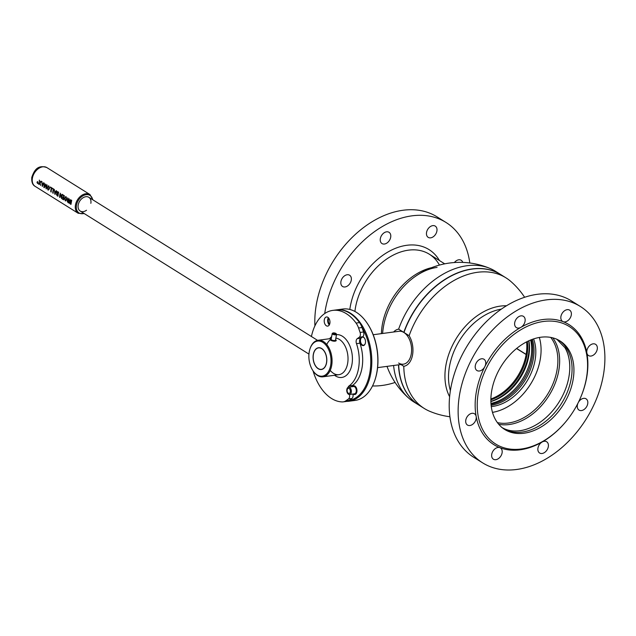 <?xml version="1.0" encoding="UTF-8"?>
<svg xmlns="http://www.w3.org/2000/svg" width="636" height="636" viewBox="0 0 636 636"><rect width="100%" height="100%" fill="white"/><g stroke="black" fill="none" stroke-linecap="round" stroke-linejoin="round"><path stroke-width="0.95" d="M393.597 365.493A77.036 53.949 122 0 0 408.956 398.335A77.036 53.949 122 0 0 413.758 401.896L418.917 405.124A77.036 53.949 -58 0 1 398.502 364.833M383.508 326.411A57.924 40.561 -58 0 1 383.667 325.568L383.667 325.568A57.924 40.561 -58 0 1 413.646 277.622L413.646 277.622C421.517 271.866 429.332 268.456 437.083 267.406M398.629 329.146L403.788 332.374A77.036 53.949 -58 0 1 500.619 274.498L495.452 271.27A77.036 53.949 122 0 0 490.181 268.519A77.036 53.949 122 0 0 398.629 329.146A18.762 11.583 -97.6 0 0 393.652 331.992M505.954 277.837L500.794 274.609A77.036 53.949 122 0 0 423.004 299.182A77.036 53.949 122 0 0 407.151 324.535A76.892 53.845 -58 0 1 422.988 299.206A76.892 53.845 122 0 0 407.159 324.519A77.036 53.949 122 0 0 403.971 332.485L409.131 335.713A77.036 53.949 -58 0 1 505.954 277.837A77.036 53.949 -58 0 1 510.756 281.39A77.52 77.52 0 0 1 524.628 297.274M526.131 354.53L516.551 348.536M516.655 348.449L526.155 354.387M490.881 398.995A44.997 31.506 122 0 0 526.6 341.874M490.873 401.372A46.341 32.452 122 0 0 528.731 340.832M377.601 367.632L403.415 364.174A16.6 10.248 -97.6 0 0 411.603 350.261A16.6 10.248 -97.6 0 0 403.876 332.461A16.6 10.248 -97.6 0 0 399.003 331.276L373.189 334.735M449.914 416.747A77.52 77.52 0 0 1 429.57 411.23A77.036 53.949 -58 0 1 424.26 408.463A77.036 53.949 -58 0 1 403.788 366.304A18.762 11.583 -97.6 0 0 412.565 354.824A18.762 11.583 -97.6 0 0 409.131 335.713M506.487 305.781A57.924 40.561 122 0 0 500.341 306.107A57.924 40.561 122 0 0 445.884 365.422A57.924 40.561 122 0 0 449.612 396.713M403.788 366.304L400.919 364.507M398.677 364.81A77.036 53.949 122 0 0 419.1 405.235L424.26 408.463M398.629 363.045A16.6 10.248 -97.6 0 0 411.253 354.006A16.6 10.248 -97.6 0 0 403.955 332.517L403.971 332.485M552.756 337.851A52.74 36.936 -58 0 1 552.414 389.51A52.74 36.936 -58 0 1 509.205 424.53A52.74 36.936 -58 0 1 498.711 424.276M550.712 337.406A51.778 36.26 -58 0 1 550.975 388.238A51.778 36.26 -58 0 1 508.355 423.02A51.778 36.26 -58 0 1 497.416 422.63M492.487 412.367A51.778 36.26 122 0 0 539.328 337.47M520.153 430.739A52.74 36.936 122 0 0 561.389 398.057A52.74 36.936 122 0 0 565.293 347.916M490.873 401.459A46.468 32.539 122 0 0 528.81 340.801M528.898 340.761A45.22 31.665 -58 0 1 490.881 401.555M491.119 405.275A45.18 31.641 122 0 0 532.348 339.346A45.172 31.633 -58 0 1 491.119 405.267M531.394 339.704A44.997 31.506 -58 0 1 491.024 404.25M491.278 406.579A45.18 31.641 122 0 0 492.606 406.436A45.18 31.641 122 0 0 527.133 380.932A45.18 31.641 122 0 0 533.596 338.916M579.921 399.082L580.04 398.82A70.811 49.592 122 0 0 586.869 352.916A6.638 4.651 122 0 0 588.538 355.572A6.638 4.651 122 0 0 590.995 356.049A6.638 4.651 122 0 0 596.783 350.857A6.638 4.651 122 0 0 595.582 344.315A6.638 4.651 122 0 0 593.126 343.838A6.638 4.651 122 0 0 586.869 352.916A70.811 49.592 122 0 0 563.138 321.681A6.638 4.651 122 0 0 565.038 321.88A6.638 4.651 122 0 0 570.826 316.688A6.638 4.651 122 0 0 569.625 310.145A6.638 4.651 122 0 0 567.169 309.668A6.638 4.651 122 0 0 561.381 314.86A6.638 4.651 122 0 0 562.59 321.403A6.638 4.651 122 0 0 563.138 321.681A70.811 49.592 122 0 0 542.874 319.55A70.811 49.592 122 0 0 520.884 327.341A70.811 49.592 122 0 0 484.855 366.59A70.811 49.592 122 0 0 476.157 416.437A70.811 49.592 122 0 0 499.88 447.672A6.638 4.651 122 0 0 497.98 447.474A6.638 4.651 122 0 0 492.192 452.665A6.638 4.651 122 0 0 493.401 459.208A6.638 4.651 122 0 0 495.849 459.685A6.638 4.651 122 0 0 501.637 454.502A6.638 4.651 122 0 0 500.437 447.951A6.638 4.651 122 0 0 499.88 447.672A70.811 49.592 122 0 0 520.145 449.803A70.811 49.592 122 0 0 542.142 442.012A70.811 49.592 122 0 0 565.468 422.121L565.658 421.899A69.34 48.559 122 0 0 579.921 399.082A69.34 48.559 122 0 0 543.534 321.466A69.34 48.559 122 0 0 478.344 392.484A69.34 48.559 122 0 0 521.274 449A69.34 48.559 122 0 0 565.658 421.899M542.071 453.492A6.638 4.651 122 0 0 547.858 448.308A6.638 4.651 122 0 0 546.658 441.758A6.638 4.651 122 0 0 544.201 441.281A6.638 4.651 122 0 0 542.142 442.012A6.638 4.651 122 0 0 538.04 447.672A6.638 4.651 122 0 0 539.614 453.015A6.638 4.651 122 0 0 542.071 453.492M524.024 433.227A52.184 36.546 122 0 0 569.514 392.444A52.184 36.546 122 0 0 560.077 340.991A52.184 36.546 122 0 0 540.783 337.239A52.184 36.546 122 0 0 495.293 378.023A52.184 36.546 122 0 0 504.73 429.483A52.184 36.546 122 0 0 524.024 433.227M503.807 428.879A52.184 36.546 122 0 0 522.156 432.059A52.184 36.546 122 0 0 567.36 391.999A52.184 36.546 122 0 0 559.124 340.427M476.157 416.437A6.638 4.651 122 0 0 474.488 413.782A6.638 4.651 122 0 0 472.031 413.305A6.638 4.651 122 0 0 466.244 418.496A6.638 4.651 122 0 0 467.444 425.039A6.638 4.651 122 0 0 469.901 425.516A6.638 4.651 122 0 0 476.157 416.437M484.855 366.59A6.638 4.651 122 0 0 483.996 359.268A6.638 4.651 122 0 0 481.547 358.791A6.638 4.651 122 0 0 475.76 363.983A6.638 4.651 122 0 0 476.96 370.526A6.638 4.651 122 0 0 479.417 371.003A6.638 4.651 122 0 0 484.855 366.59M520.884 327.341A6.638 4.651 122 0 0 524.978 321.681A6.638 4.651 122 0 0 523.404 316.338A6.638 4.651 122 0 0 520.956 315.861A6.638 4.651 122 0 0 515.168 321.053A6.638 4.651 122 0 0 516.368 327.596A6.638 4.651 122 0 0 518.825 328.073A6.638 4.651 122 0 0 520.884 327.341M577.981 403.16A6.638 4.651 122 0 0 579.022 410.085A6.638 4.651 122 0 0 581.479 410.562A6.638 4.651 122 0 0 587.267 405.378A6.638 4.651 122 0 0 586.066 398.828A6.638 4.651 122 0 0 583.61 398.351A6.638 4.651 122 0 0 578.363 402.405M580.398 306.504L571.47 300.923A92.204 64.57 122 0 0 537.38 294.301A92.204 64.57 122 0 0 457.014 366.352A92.204 64.57 122 0 0 473.693 457.268L482.621 462.849A92.204 64.57 122 0 0 516.71 469.471A92.204 64.57 122 0 0 597.085 397.413A92.204 64.57 122 0 0 580.398 306.504A92.204 64.57 122 0 0 546.308 299.882A92.204 64.57 122 0 0 465.942 371.941A92.204 64.57 122 0 0 482.621 462.849M386.577 231.822A6.638 4.651 -58 0 1 389.025 232.299A6.638 4.651 -58 0 1 390.234 238.85A6.638 4.651 -58 0 1 384.446 244.033A6.638 4.651 -58 0 1 381.99 243.556A6.638 4.651 -58 0 1 380.789 237.013A6.638 4.651 -58 0 1 386.577 231.822M432.79 225.629A6.638 4.651 -58 0 1 435.247 226.106A6.638 4.651 -58 0 1 436.447 232.649A6.638 4.651 -58 0 1 430.659 237.84A6.638 4.651 -58 0 1 428.211 237.363A6.638 4.651 -58 0 1 427.002 230.82A6.638 4.651 -58 0 1 432.79 225.629M347.169 274.752A6.638 4.651 -58 0 1 349.617 275.229A6.638 4.651 -58 0 1 350.818 281.772A6.638 4.651 -58 0 1 345.038 286.963A6.638 4.651 -58 0 1 342.581 286.486A6.638 4.651 -58 0 1 341.381 279.943A6.638 4.651 -58 0 1 347.169 274.752M454.382 262.533A6.638 4.651 -58 0 1 458.747 259.798A6.638 4.651 -58 0 1 461.203 260.275A6.638 4.651 -58 0 1 462.746 262.398M395.083 382.459A92.204 64.57 -58 0 1 382.331 385.432A92.204 64.57 -58 0 1 372.513 385.957M324.726 313.548A92.204 64.57 -58 0 1 411.929 215.843A92.204 64.57 -58 0 1 446.019 222.465A92.204 64.57 -58 0 1 469.805 262.986M314.907 325.855A92.204 64.57 -58 0 1 403.001 210.262A92.204 64.57 -58 0 1 437.091 216.884L446.019 222.465M349.077 401.229L355.111 400.418A46.102 28.461 -97.6 0 0 374.922 380.074A46.102 28.461 -97.6 0 0 367.33 323.446A46.102 28.461 -97.6 0 0 356.391 312.324A46.102 28.461 -97.6 0 0 342.868 309.032L336.826 309.843A46.102 28.461 82.4 0 1 350.349 313.135A46.102 28.461 82.4 0 1 371.806 362.568A46.102 28.461 82.4 0 1 349.077 401.229A46.102 28.461 82.4 0 1 346.795 401.388M362.639 336.834A4.428 2.735 82.4 0 1 363.45 337.144A4.428 2.735 82.4 0 1 364.507 338.217A4.428 2.735 82.4 0 1 365.231 343.647A4.428 2.735 82.4 0 1 362.035 345.284A4.428 2.735 82.4 0 1 360.342 338.535M361.669 337.517A4.054 2.504 -97.6 0 0 360.517 341.27A4.054 2.504 -97.6 0 0 362.377 344.911A4.054 2.504 -97.6 0 0 363.569 345.197A4.054 2.504 -97.6 0 0 365.271 343.527M364.579 338.32A4.054 2.504 -97.6 0 0 363.681 337.446A4.054 2.504 -97.6 0 0 362.496 337.16A4.054 2.504 -97.6 0 0 361.844 337.398M352.217 386.688A4.428 2.735 82.4 0 1 354.912 386.076A4.428 2.735 82.4 0 1 355.969 387.141A4.428 2.735 82.4 0 1 356.693 392.579A4.428 2.735 82.4 0 1 353.497 394.217A4.428 2.735 82.4 0 1 353.195 394.002M353.95 393.899A4.054 2.504 -97.6 0 0 355.031 394.129A4.054 2.504 -97.6 0 0 356.732 392.452M356.033 387.252A4.054 2.504 -97.6 0 0 355.142 386.378A4.054 2.504 -97.6 0 0 353.95 386.084A4.054 2.504 -97.6 0 0 352.964 386.593M328.796 318.223A4.054 2.504 -97.6 0 0 329.607 324.296M329.376 324.797A4.428 2.735 82.4 0 1 328.438 317.801M349.116 400.465A45.363 28.008 -97.6 0 0 369.834 372.783A45.363 28.008 -97.6 0 0 361.908 327.198M367.473 323.652A45.363 28.008 82.4 0 1 367.616 323.867A45.363 28.008 82.4 0 1 375.081 379.589A45.363 28.008 82.4 0 1 375.002 379.835M569.697 370.224A52.74 36.936 -58 0 1 569.649 370.987A52.74 36.936 -58 0 1 535.894 424.959C530.44 428.092 525.058 430.016 519.747 430.731C512.743 431.613 506.661 430.453 501.502 427.233M439.444 265.077A56.429 39.519 122 0 0 408.463 250.163A56.429 39.519 122 0 0 354.896 311.465M439.476 260.569A60.182 42.143 122 0 0 406.794 245.289A60.182 42.143 122 0 0 349.816 309.462M311.425 336.516A46.102 28.461 82.4 0 1 324.424 313.755A46.102 28.461 82.4 0 1 332.803 310.384L336.253 309.923A46.102 28.461 82.4 0 1 359.523 322.603A14.755 9.111 82.4 0 1 362.019 327.524L363.554 331.984A3.689 2.274 82.4 0 1 362.711 336.778L360.715 338.193A3.689 2.274 -97.6 0 0 359.944 343.194L356.494 343.655A32.452 20.034 82.4 0 1 349.021 385.941A3.689 2.274 -97.6 0 0 348.091 387.332M332.803 310.384A46.102 28.461 82.4 0 1 356.073 323.072A14.755 9.111 82.4 0 1 358.569 327.985L360.095 332.445A3.689 2.274 82.4 0 1 359.26 337.247L357.265 338.654A3.689 2.274 -97.6 0 0 356.494 343.655M325.64 317.308A4.611 2.846 82.4 0 1 326.483 316.974A4.611 2.846 82.4 0 1 329.782 320.457A4.611 2.846 82.4 0 1 328.542 325.775A4.611 2.846 82.4 0 1 327.707 326.109A4.611 2.846 82.4 0 1 324.4 322.627A4.611 2.846 82.4 0 1 325.64 317.308M329.305 324.924A4.611 2.846 82.4 0 1 328.335 317.698M359.944 343.194A32.452 20.034 82.4 0 1 352.471 385.48L349.021 385.941M349.442 394.503A3.689 2.274 82.4 0 1 348.496 398.931L345.865 400.791A14.755 9.111 82.4 0 1 343.186 401.873A14.755 9.111 82.4 0 1 342.311 401.92A46.102 28.461 82.4 0 1 313.047 370.86M352.893 394.042A3.689 2.274 82.4 0 1 351.947 398.47L349.315 400.33A14.755 9.111 82.4 0 1 346.636 401.411L343.186 401.873M352.471 385.48A3.689 2.274 -97.6 0 0 351.573 386.775M326.586 362.774A10.971 6.773 -97.6 0 0 318.485 347.741A10.971 6.773 -97.6 0 0 313.302 354.467A10.971 6.773 -97.6 0 0 321.403 369.492A10.971 6.773 -97.6 0 0 326.586 362.774M330.656 365.318A17.705 10.931 82.4 0 1 312.904 370.629A17.705 10.931 82.4 0 1 309.231 351.915A17.705 10.931 82.4 0 1 309.986 348.886A17.705 10.931 82.4 0 1 323.819 343.066A17.705 10.931 82.4 0 1 330.656 365.318M310.066 348.647A18.444 11.384 82.4 0 1 310.145 348.401A18.444 11.384 82.4 0 1 318.072 340.268A18.444 11.384 82.4 0 1 331.682 365.525A18.444 11.384 82.4 0 1 322.969 376.822A18.444 11.384 82.4 0 1 313.182 371.058A18.444 11.384 82.4 0 1 313.039 370.836M331.125 339.616L330.943 340.26M326.475 357.106A10.828 6.686 -97.6 0 0 320.56 348.115A10.828 6.686 -97.6 0 0 313.858 352.67A10.828 6.686 -97.6 0 0 313.413 360.127A10.828 6.686 -97.6 0 0 315.639 365.962A10.828 6.686 -97.6 0 0 323.645 368.331A10.828 6.686 -97.6 0 0 326.475 357.106M313.874 352.622A10.971 6.773 82.4 0 1 313.89 352.567A10.971 6.773 82.4 0 1 318.549 347.733M321.458 369.484A10.971 6.773 82.4 0 1 315.695 366.05A10.971 6.773 82.4 0 1 315.663 366.002M330.235 370.39A18.444 11.384 -97.6 0 0 345.507 369.619A18.444 11.384 -97.6 0 0 344.569 345.102A18.444 11.384 -97.6 0 0 335.88 338.121M330.362 339.719A18.444 11.384 -97.6 0 0 326.769 344.553M334.528 375.272A21.568 13.316 -97.6 0 0 350.412 369.643A21.568 13.316 -97.6 0 0 348.377 342.852A21.568 13.316 -97.6 0 0 336.484 334.647M331.642 336.651A21.568 13.316 -97.6 0 0 329.623 338.718M38.629 184.186L39.615 182.731L39.321 180.099L39.901 182.484L40.982 181.141L41.372 181.387L40.028 182.961L40.632 185.442L39.758 183.2L39.027 184.432L38.629 184.186M50.22 187.389A11.098 7.775 -58 0 1 50.347 187L51.85 187.938A11.098 7.775 122 0 0 51.134 192.008L50.785 191.786A11.098 7.775 -58 0 1 51.365 188.105L50.22 187.389M48.845 185.99L49.489 188.805L48.074 190.148L47.064 187.381L48.845 185.99M47.422 187.58L48.098 189.782L49.131 188.598L48.694 186.372L47.422 187.58M43.852 187.445L44.393 183.271L44.138 187.135L45.649 184.066L45.951 188.272L47.112 184.973L46.213 188.924L45.53 184.853L44.289 187.723L43.852 187.445M63.29 199.227A11.098 7.775 -58 0 1 63.409 197.891L62.368 197.239A11.098 7.775 -58 0 1 62.431 196.858L63.473 197.51A11.098 7.775 -58 0 1 63.862 195.92L62.702 195.196A11.098 7.775 -58 0 1 62.829 194.807L64.347 195.753A11.098 7.775 122 0 0 63.632 199.823L62.177 198.909A11.098 7.775 -58 0 1 62.185 198.535L63.29 199.227M61.302 197.701L61.493 196.023A11.098 7.775 -58 0 1 61.962 194.266L62.288 194.465A11.098 7.775 122 0 0 61.581 198.535L60.356 194.067L60.015 195.793A11.098 7.775 122 0 0 59.887 197.478L59.561 197.271A11.098 7.775 -58 0 1 60.277 193.209L61.302 197.701M38.303 183.017L37.747 181.586L36.96 182.174L37.58 183.558L38.303 183.017M70.342 204.045L70.978 204.371L71.693 200.308L70.127 199.72L71.661 200.316L70.954 204.371L69.57 203.313L69.388 202.447L69.968 201.827L69.642 200.435L70.103 199.72M70 201.819L69.419 202.439M68.076 202.63L68.736 202.964L69.093 198.694A11.066 7.751 122 0 0 69.086 198.718M65.421 200.968L66.828 199.632L66.184 196.81L65.532 196.659M63.632 199.799L63.664 199.815A11.066 7.751 -58 0 1 63.846 197.804A11.066 7.751 -58 0 1 64.371 195.745L62.861 194.799A11.066 7.751 122 0 0 62.853 194.823M62.217 198.535A11.066 7.751 122 0 0 62.217 198.551L63.29 199.203M61.581 198.512L61.613 198.535A11.066 7.751 -58 0 1 61.787 196.516A11.066 7.751 -58 0 1 62.32 194.465L61.994 194.258A11.066 7.751 122 0 0 61.986 194.274M59.887 197.454L59.919 197.47A11.066 7.751 -58 0 1 60.046 195.785L60.372 194.06M57.264 195.888L56.342 194.282L56.922 193.662L56.596 192.271L57.049 191.563L58.615 192.151L57.9 196.214L57.264 195.888L57.932 196.206L58.647 192.151L57.081 191.555M56.946 193.662L56.366 194.282M55.555 191.77L54.624 191.19L55.547 191.786L56.199 190.657L56.556 190.88L54.966 194.377L56.588 190.88L56.214 190.673M53.122 193.225L53.154 193.241A11.066 7.751 -58 0 1 53.337 191.229A11.066 7.751 -58 0 1 53.861 189.17L52.359 188.24A11.066 7.751 122 0 0 52.359 188.256L53.829 189.178A11.098 7.775 122 0 0 53.122 193.249L52.764 193.026A11.098 7.775 -58 0 1 53.352 189.345L52.208 188.63A11.098 7.775 -58 0 1 52.335 188.24M51.134 191.985L51.166 192A11.066 7.751 -58 0 1 51.349 189.989A11.066 7.751 -58 0 1 51.874 187.93L50.379 186.992A11.066 7.751 122 0 0 50.371 187.016M48.105 190.14L49.521 188.805L48.877 185.982L48.225 185.831M46.213 188.908L46.802 184.782M44.297 187.707L45.553 184.845M42.914 183.868L41.984 183.287L42.071 181.801L41.952 183.287L42.906 183.884L43.558 182.747L43.908 182.977L42.294 186.475L43.94 182.969L43.574 182.763M40.625 185.41L40.06 182.961L41.404 181.387L40.998 181.149M39.035 184.416L39.774 183.184M39.352 180.099L39.933 182.476M41.706 181.57L42.294 186.475M44.17 187.135L44.417 183.287M45.681 184.066L45.983 188.264M54.346 189.48L54.934 194.385M61.318 197.693L60.301 193.201A11.066 7.751 122 0 0 60.293 193.217M63.481 197.486L62.463 196.85A11.066 7.751 122 0 0 62.463 196.874M67.71 197.836L68.577 200.515L67.71 197.836L67.774 200.197L67.114 200.936L68.044 202.63L68.712 202.971L69.062 198.702A11.098 7.775 -58 0 0 68.577 200.515M90.845 203.329A8.117 5.684 122 0 0 85.82 196.715A8.117 5.684 122 0 0 78.188 205.03A8.117 5.684 122 0 0 86.52 210.238M66.16 196.818L66.804 199.632L65.389 200.976L64.371 198.209L66.16 196.818M64.729 198.4L65.413 200.61L66.446 199.426L66.009 197.192L64.729 198.4M65.786 200.698L64.761 198.4L66.041 197.192M70.628 203.814L69.777 202.606L70.445 202.264M70.795 202.065L70.024 200.658L70.938 200.253M70.501 201.906L70.787 202.081A11.098 7.775 -58 0 1 71.184 200.467L70 200.666L70.501 201.906M70.294 203.663L70.604 203.814A11.098 7.775 -58 0 1 70.723 202.463L69.745 202.614L70.294 203.663M57.582 195.65L56.731 194.449L57.391 194.107M68.362 202.399A11.098 7.775 -58 0 1 68.513 200.897L67.48 201.103L68.028 202.24L67.503 201.095L68.195 200.674M57.741 193.901L56.978 192.501L57.892 192.096L56.946 192.501L57.741 193.924A11.098 7.775 -58 0 1 58.138 192.303L57.86 192.096M48.479 189.87L47.446 187.572L48.726 186.364M57.248 195.498L57.55 195.657A11.098 7.775 -58 0 1 57.677 194.306L56.699 194.449L57.248 195.498M54.776 193.821L54.617 191.627M54.942 193.153L55.388 192.128L54.585 191.627L54.942 193.153M42.302 185.243L42.747 184.225L41.944 183.717L42.302 185.243M37.349 181.888L37.707 182.54A11.098 7.775 -58 0 1 37.755 182.135L37.572 183.073L37.349 181.888M335.625 339.584A2.449 0.882 -170.1 0 1 335.665 339.632L336.054 340.109A2.949 1.057 -170.1 0 1 336.205 340.546A2.949 1.057 -170.1 0 1 334.091 341.19A2.949 1.057 -170.1 0 1 330.911 340.292A2.949 1.057 -170.1 0 1 330.394 339.529A2.949 1.057 -170.1 0 1 331.014 339.028M335.665 339.632A2.449 0.882 -170.1 0 1 334.48 340.538A2.449 0.882 -170.1 0 1 331.396 339.791A2.449 0.882 -170.1 0 1 331.261 338.821M330.911 340.292L331.396 339.791M333.272 332.922A1.844 0.66 9.9 0 0 332.787 333.073A1.844 0.66 9.9 0 0 333.28 333.972A1.844 0.66 9.9 0 0 335.562 334.313A1.844 0.66 9.9 0 0 336.142 333.661A1.844 0.66 9.9 0 0 333.272 332.922M336.229 333.828A2.21 0.795 -170.1 0 1 336.42 334.011A2.21 0.795 -170.1 0 1 336.539 334.337A2.21 0.795 -170.1 0 1 335.729 334.79A2.21 0.795 -170.1 0 1 333.359 334.52A2.21 0.795 -170.1 0 1 332.183 333.574A2.21 0.795 -170.1 0 1 332.397 333.304A2.21 0.795 -170.1 0 1 332.644 333.2M334.87 333.256L333.169 333.502L335.212 334.099L335.665 333.733L334.87 333.256L334.735 334.051M333.526 333.717L333.622 333.137M349.323 388.62A2.584 1.59 -97.6 0 0 347.232 389.653A2.584 1.59 -97.6 0 0 348.162 393.135A2.584 1.59 -97.6 0 0 350.253 392.102A2.584 1.59 -97.6 0 0 349.323 388.62M348.226 394.058A3.689 2.274 82.4 0 1 346.755 390.075A3.689 2.274 82.4 0 1 348.568 387.181A3.689 2.274 82.4 0 1 349.88 387.61A3.689 2.274 82.4 0 1 351.358 391.593A3.689 2.274 82.4 0 1 349.546 394.487A3.689 2.274 82.4 0 1 348.226 394.058M348.568 387.181L353.505 386.521A3.689 2.274 82.4 0 1 354.824 386.95A3.689 2.274 82.4 0 1 356.295 390.933A3.689 2.274 82.4 0 1 354.483 393.827L349.546 394.487M353.266 386.553L354.021 386.171A4.054 2.504 82.4 0 1 354.244 386.076M355.317 394.058A4.054 2.504 82.4 0 1 355.071 394.034L354.244 393.859M381.401 333.638A56.429 39.519 -58 0 1 431.661 267.653M490.865 399.837A44.997 31.506 122 0 0 527.355 341.492M501.351 309.128A56.429 39.519 122 0 0 450.383 390.623M530.615 340.014A45.22 31.665 -58 0 1 490.96 403.423M359.523 322.603L356.073 323.072M362.019 327.524L358.569 327.985M363.554 331.984L360.095 332.445M362.711 336.778L359.26 337.247M360.715 338.193L357.265 338.654M351.947 398.47L348.496 398.931M349.315 400.33L345.865 400.791M35.163 186.364C32.571 184.996 31.45 181.983 31.8 177.325C33.811 171.482 37.127 164.136 46.897 167.602A11.066 7.751 122 0 0 38.263 168.747A11.066 7.751 122 0 0 32.404 178.144A11.066 7.751 122 0 0 35.163 186.364L78.204 213.283L84.373 213.656M46.897 167.602L89.938 194.521A11.066 7.751 122 0 0 81.305 195.657A11.066 7.751 122 0 0 75.446 205.054A11.066 7.751 122 0 0 78.204 213.283M92.61 199.672A10.327 7.234 122 0 0 84.636 195.053A10.327 7.234 122 0 0 76.463 205.261A10.327 7.234 122 0 0 84.008 213.434M383.659 325.608L383.667 325.568A77.52 77.52 0 0 0 382.602 333.479M387.006 366.376A77.52 77.52 0 0 0 408.948 398.335M444.707 263.837L429.324 254.217M490.213 268.535A77.52 77.52 0 0 0 413.646 277.622M367.616 323.867L367.33 323.446M375.081 379.589L374.922 380.074M556.643 339.067L564.903 347.622C568.656 353.934 570.23 361.725 569.649 370.987M312.904 370.629L313.182 371.058M322.969 376.822L338.932 374.676M318.072 340.268L331.324 338.487M309.986 348.886L310.145 348.401M88.817 197.303L317.563 340.355M80.216 211.057L308.953 354.109M309.732 349.713L309.327 351.398M92.975 199.903L89.938 194.521M331.03 340.173L332.183 333.574M335.49 340.332L336.539 334.337"/></g></svg>
